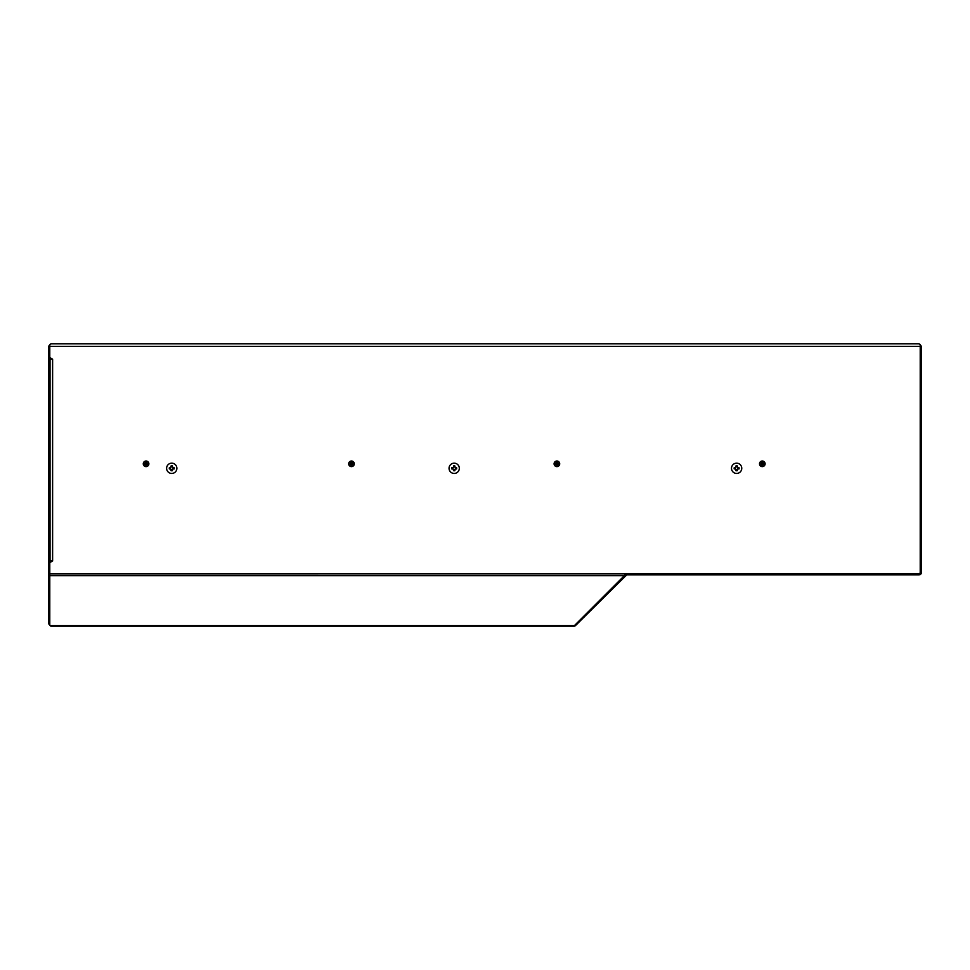<?xml version="1.0" encoding="UTF-8"?>
<svg xmlns="http://www.w3.org/2000/svg" width="970" height="970" viewBox="0 0 970 970"><rect width="100%" height="100%" fill="white"/><g stroke="black" fill="none" stroke-linecap="round" stroke-linejoin="round"><path stroke-width="1.45" d="M573.803 626.22L51.07 626.22L49.785 625.468L574.555 625.468L573.803 626.22A2.571 2.571 0 0 0 575.622 625.468L626.753 574.87L889.211 574.87L889.211 573.585L918.929 573.585A1.285 1.285 0 0 0 920.215 572.3A1.285 1.285 0 0 1 918.929 573.585L625.153 573.585L624.401 575.622L574.555 625.468M921.5 356.814L920.215 356.814L920.215 346.363L921.5 346.363L921.5 572.3A2.571 2.571 0 0 1 918.929 574.87L889.211 574.87M920.215 359.191L921.5 359.191L921.5 353.407M921.5 346.363L918.929 343.78L51.07 343.78L48.5 346.363L48.5 623.649L51.07 626.22M921.5 561.836L920.215 561.836L920.215 572.3L920.215 344.483L918.929 343.78L51.07 343.78L49.785 344.483L49.785 575.622L49.785 573.816L625.153 573.803M656.472 574.87L656.472 573.585L626.753 573.585L624.935 574.337L625.844 575.246M48.5 623.649L49.785 623.649L49.785 575.622L49.785 625.468M48.5 463.818L48.5 466.618L48.5 463.818M626.753 574.87L626.753 573.585L625.153 573.585M658.848 573.585L658.848 574.87M886.835 574.87L886.835 573.585M920.215 559.46L921.5 559.46M48.5 573.816L49.785 573.816L49.785 562.6L52.61 560.963L50.04 560.963L50.04 359.191L52.61 359.191L49.785 357.554L49.785 346.351L48.5 346.363M762.311 462.738L762.299 464.897L762.311 462.738M556.901 462.738L556.889 464.897L556.901 462.738M351.492 462.738L351.479 464.897L351.492 462.738M146.07 462.738L146.07 464.897L146.07 462.738M50.04 488.043A2.571 2.571 0 0 1 49.785 486.94M176.879 468.316A5.141 5.141 0 0 0 171.751 463.175A5.141 5.141 0 0 0 166.61 468.316A5.141 5.141 0 0 1 171.751 463.175A5.141 5.141 0 0 1 176.879 468.316A5.141 5.141 0 0 1 171.751 473.445A5.141 5.141 0 0 1 166.61 468.316M174.139 468.971A2.474 2.474 0 0 0 174.139 467.649L172.757 467.649L172.405 465.927A2.474 2.474 0 0 0 171.084 465.927L170.732 467.649L169.362 467.649A2.474 2.474 0 0 0 169.362 468.971L170.732 468.971L171.084 470.692A2.474 2.474 0 0 0 172.405 470.692L172.757 468.971L174.139 468.971M170.732 467.649L170.393 467.649A1.503 1.503 0 0 0 170.393 468.971M172.405 466.958A1.503 1.503 0 0 0 171.084 466.958M173.096 467.649A1.503 1.503 0 0 1 173.096 468.971L172.405 469.322M172.405 469.662A1.503 1.503 0 0 1 171.084 469.662L170.732 468.971M459.319 468.316A5.141 5.141 0 0 0 454.19 463.175A5.141 5.141 0 0 0 449.049 468.316A5.141 5.141 0 0 1 454.19 463.175A5.141 5.141 0 0 1 459.319 468.316A5.141 5.141 0 0 1 454.19 473.445A5.141 5.141 0 0 1 449.049 468.316M456.579 468.971A2.474 2.474 0 0 0 456.579 467.649L455.197 467.649L454.845 465.927A2.474 2.474 0 0 0 453.524 465.927L453.524 467.297L451.802 467.649A2.474 2.474 0 0 0 451.802 468.971L453.172 468.971L453.524 470.692A2.474 2.474 0 0 0 454.845 470.692L455.197 468.971L456.579 468.971M453.172 467.649L452.844 467.649A1.503 1.503 0 0 0 452.844 468.971M454.845 466.958A1.503 1.503 0 0 0 453.524 466.958M455.536 467.649A1.503 1.503 0 0 1 455.536 468.971L454.845 469.322M454.845 469.662A1.503 1.503 0 0 1 453.524 469.662L453.172 468.971M741.759 468.316A5.141 5.141 0 0 0 736.63 463.175A5.141 5.141 0 0 0 731.489 468.316A5.141 5.141 0 0 1 736.63 463.175A5.141 5.141 0 0 1 741.759 468.316A5.141 5.141 0 0 1 736.63 473.445A5.141 5.141 0 0 1 731.489 468.316M739.019 468.971A2.474 2.474 0 0 0 739.019 467.649L737.636 467.649L737.285 465.927A2.474 2.474 0 0 0 735.963 465.927L735.624 467.649L734.241 467.649A2.474 2.474 0 0 0 734.241 468.971L735.624 468.971L735.963 470.692A2.474 2.474 0 0 0 737.285 470.692L737.636 468.971L739.019 468.971M735.624 467.649L735.284 467.649A1.503 1.503 0 0 0 735.284 468.971M737.285 466.958A1.503 1.503 0 0 0 735.963 466.958M737.976 467.649A1.503 1.503 0 0 1 737.976 468.971L737.285 469.322M737.285 469.662A1.503 1.503 0 0 1 735.963 469.662L735.624 468.971M624.401 575.622L48.5 575.622M52.61 359.191L52.61 560.963M920.215 346.351L49.785 346.351M762.311 461.017A2.801 2.801 0 0 0 759.498 463.818A2.801 2.801 0 0 0 762.311 466.618A2.801 2.801 0 0 0 765.112 463.818A2.801 2.801 0 0 0 762.311 461.017M556.889 461.017A2.801 2.801 0 0 0 554.088 463.818A2.801 2.801 0 0 0 556.889 466.618A2.801 2.801 0 0 0 559.702 463.818A2.801 2.801 0 0 0 556.889 461.017M351.479 461.017A2.801 2.801 0 0 0 348.679 463.818A2.801 2.801 0 0 0 351.479 466.618A2.801 2.801 0 0 0 354.28 463.818A2.801 2.801 0 0 0 351.479 461.017M146.07 461.017A2.801 2.801 0 0 0 143.269 463.818A2.801 2.801 0 0 0 146.07 466.618A2.801 2.801 0 0 0 148.871 463.818A2.801 2.801 0 0 0 146.07 461.017M762.311 465.139A1.322 1.322 0 0 1 760.977 463.818A1.322 1.322 0 0 1 762.311 462.496A1.322 1.322 0 0 1 763.632 463.818A1.322 1.322 0 0 1 762.311 465.139M556.889 465.139A1.322 1.322 0 0 1 555.567 463.818A1.322 1.322 0 0 1 556.889 462.496A1.322 1.322 0 0 1 558.223 463.818A1.322 1.322 0 0 1 556.889 465.139M351.479 465.139A1.322 1.322 0 0 1 350.158 463.818A1.322 1.322 0 0 1 351.479 462.496A1.322 1.322 0 0 1 352.813 463.818A1.322 1.322 0 0 1 351.479 465.139M146.07 465.139A1.322 1.322 0 0 1 144.748 463.818A1.322 1.322 0 0 1 146.07 462.496A1.322 1.322 0 0 1 147.391 463.818A1.322 1.322 0 0 1 146.07 465.139M650.009 573.767L651.488 574.87L650.13 574.046"/></g></svg>
